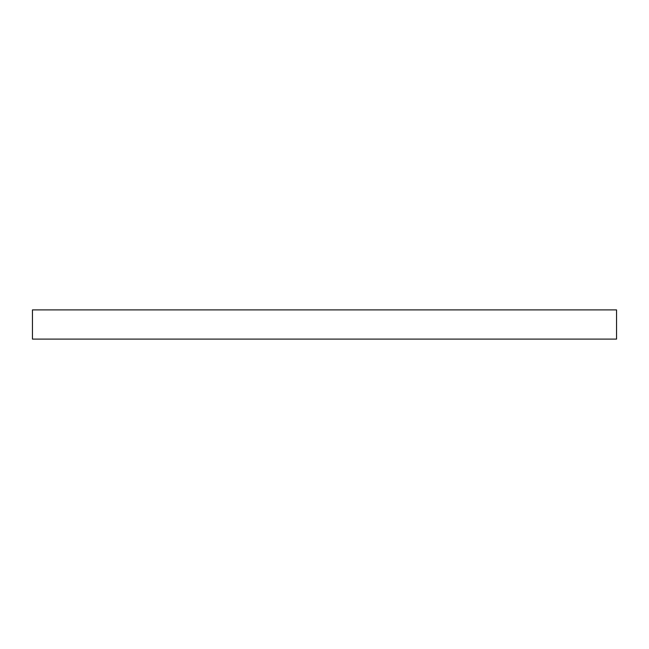 <?xml version="1.0" encoding="UTF-8"?>
<svg xmlns="http://www.w3.org/2000/svg" width="649" height="649" viewBox="0 0 649 649"><rect width="100%" height="100%" fill="white"/><g stroke="black" fill="none" stroke-linecap="round" stroke-linejoin="round"><path stroke-width="0.97" d="M616.55 309.898L616.55 339.103L32.45 339.103L32.45 309.898L616.55 309.898"/></g></svg>
